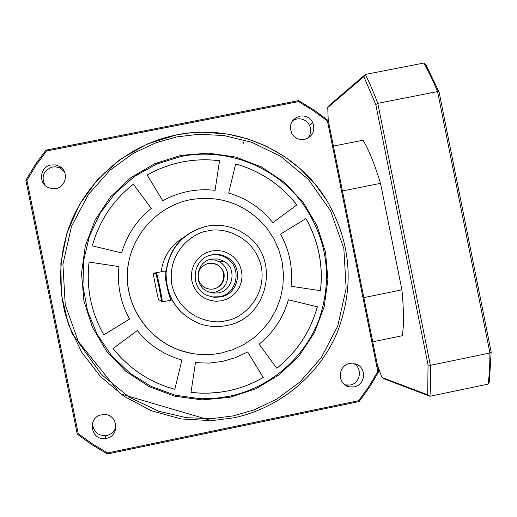 <?xml version="1.0" encoding="UTF-8"?>
<svg xmlns="http://www.w3.org/2000/svg" width="517" height="517" viewBox="0 0 517 517"><rect width="100%" height="100%" fill="white"/><g stroke="black" fill="none" stroke-linecap="round" stroke-linejoin="round"><path stroke-width="0.78" d="M439.107 92.104L437.576 91.58C432.897 80.413 428.309 70.9 423.804 63.035L425.801 64.573L439.107 92.104L491.15 351.883L489.386 381.927L488.138 384.118L429.944 396.261L383.698 378.683L381.985 377.513L377.52 365.622M491.15 351.883L489.942 352.988C489.896 364.937 489.295 375.31 488.138 384.118M423.804 63.035L365.37 74.454C369.384 82.436 373.526 92.058 377.804 103.335L437.576 91.58L489.942 352.988L430.37 365.345C430.745 377.236 430.603 387.537 429.944 396.261L427.688 394.794L381.985 377.513M328.224 120.539L327.752 107.53L328.877 105.778L365.37 74.454L363.845 76.684L375.794 104.557L377.804 103.335L430.37 365.345L428.044 364.976L427.688 394.794M375.794 104.557L428.044 364.976M327.752 107.53L363.845 76.684M372.738 341.821L402.232 335.746C403.99 325.775 403.88 310.478 401.909 289.856L380.531 183.348C374.36 163.391 368.511 149.019 362.986 140.23L333.42 146.085M342.435 190.96L380.531 183.348M401.909 289.856L363.858 297.624M64.509 171.941L60.941 168.555L59.248 167.695L55.558 166.823L52.404 167.017C43.422 170.481 40.959 176.575 44.998 185.299M51.086 164.975L55.584 164.936L59.785 166.539C69.013 171.638 66.279 186.992 55.862 188.556L51.674 188.647L47.706 187.309C37.935 182.572 40.358 166.558 51.086 164.975M92.64 422.706C92.795 431.081 97.06 435.43 105.449 435.76L106.728 435.566C111.775 434.248 114.877 431.055 116.028 425.976M106.392 438.351C120.371 436.083 117.882 413.587 103.762 414.582L101.629 414.828C87.147 417.187 90.559 440.568 105.087 438.552L106.392 438.351M344.955 384.887L350.235 385.023C360.336 383.414 362.863 368.278 353.828 363.496M354.242 386.884C365.17 385.159 366.999 368.363 356.704 364.356L349.557 363.58C337.207 365.513 337.33 385.236 349.705 386.929L354.242 386.884M307.705 138.31C310.904 134.388 311.505 130.09 309.521 125.405C306.691 120.371 302.439 118.225 296.752 118.968L292.59 120.674M304.5 139.448C312.669 136.559 315.435 130.956 312.804 122.639C309.929 117.514 305.592 115.33 299.802 116.086C291.245 119.246 288.615 125.114 291.911 133.696C294.91 138.291 299.11 140.204 304.5 139.448M325.523 252.154L317.134 225.955L303.149 202.263L284.26 182.249L261.395 166.913L235.681 157.039L208.39 153.129L180.885 155.397L154.544 163.753L130.711 177.79L110.58 196.815L95.193 219.88L85.331 245.821L81.505 273.319L83.922 300.984L92.446 327.403L106.644 351.243L125.793 371.29L148.909 386.535L174.817 396.229L202.192 399.893L229.677 397.366L255.876 388.784L279.49 374.605L299.362 355.547L314.504 332.567L324.172 306.814L327.907 279.555L325.523 252.154M229.458 396.274L214.885 398.381L200.163 398.723L175.134 395.162L151.352 386.503L129.838 373.112L111.536 355.547L97.241 334.57L87.573 311.079L82.966 286.088L83.612 260.684L89.48 235.965L100.317 213.01L115.646 192.796L134.801 176.2L156.935 163.928L181.105 156.489C226.207 147.235 275.147 166.151 302.367 203.052C327.435 239.132 332.98 277.991 319.002 319.642C304.435 358.132 269.848 387.828 229.458 396.274M128.591 262.552C120.48 302.665 149.167 345.175 189.241 352.672M221.108 353.053C210.587 355.179 200.06 355.166 189.532 353.001C154.163 345.77 127.066 312.326 127.35 276.084C127.395 239.836 154.783 206.671 190.198 199.756C216.461 195.29 239.468 201.966 259.217 219.79L267.341 228.824L273.965 239.016L278.928 250.099L282.12 261.828L283.458 273.9L282.909 286.043L280.492 297.947L276.265 309.34L270.32 319.939L262.804 329.484L253.899 337.756L243.817 344.542L232.799 349.686L221.108 353.053M190.999 392.39L200.073 393.114L208.816 393.14L219.706 392.248L228.327 390.8C240.67 388.222 252.296 383.782 263.198 377.475L247.643 351.967M190.999 392.422L200.098 393.146L208.842 393.172L219.738 392.28L228.359 390.833C240.709 388.254 252.335 383.808 263.243 377.5L247.662 351.954L235.416 357.68L222.426 361.435L209.004 363.108L195.478 362.675L190.999 392.422M153.924 273.163L165.446 270.921C163.301 273.648 170.132 301.547 171.334 300.086L162.474 301.883L158.564 299.563C158.299 299.918 152.954 273.461 153.394 273.958L155.94 273.364L159.094 287.4L161.601 301.249L158.564 299.563M182.572 238.156C170.229 246.021 163.107 257.227 161.214 271.774M155.94 273.364L156.632 272.698L159.85 287.252L162.487 301.838L161.582 301.295M221.748 300.791L227.157 299.039L232.036 296.131L236.146 292.208L239.281 287.471L241.29 282.153L242.066 276.517L241.568 270.85L239.83 265.441L236.935 260.549L233.025 256.419L228.301 253.272L222.989 251.249L217.366 250.467L211.705 250.958L206.296 252.697L201.404 255.598L197.281 259.515L194.133 264.258L192.117 269.59L191.342 275.231L191.833 280.905L193.578 286.328L196.486 291.226L200.409 295.356L205.146 298.503L210.464 300.513L216.093 301.288L221.748 300.791M220.565 296.978C239.087 294.095 243.927 266.617 227.512 257.556C222.704 254.7 217.56 253.789 212.067 254.81C192.15 257.821 188.815 288.305 207.621 295.569L213.98 297.281L220.565 296.978M211.744 296.913L219.357 296.771C237.646 293.927 242.421 266.791 226.213 257.847C221.47 255.03 216.39 254.125 210.962 255.133L209.65 255.443M218.426 292.874C233.387 290.554 237.167 268.291 223.816 261.143L217.903 258.959L211.602 259.049C195.736 261.453 192.938 285.675 207.847 291.653L213.036 293.1L218.426 292.874M210.762 292.68L214.6 292.363C224.21 289.397 228.514 282.896 227.506 272.879C226.459 268.142 223.88 264.497 219.77 261.938L214.62 259.941L209.094 259.754M208.609 263.276C200.971 265.628 197.552 270.785 198.347 278.753C199.316 282.993 201.74 286.088 205.617 288.04L209.631 289.197L213.805 289.029C221.438 286.67 224.85 281.513 224.055 273.558L222.304 269.163L218.458 265.215L214.006 263.321L208.609 263.276M209.643 289.197L213.353 288.984C224.753 287.226 227.545 270.21 217.314 264.878L212.965 263.295L208.338 263.334M243.966 143.842L242.803 141.109M77.266 434.151L25.85 180.168L35.246 164.684L45.987 150.111L298.632 100.608L313.916 109.947L328.295 120.603L378.735 371.671L369.597 387.046L359.121 401.554L107.458 453.965L91.916 444.743L77.266 434.151L78.222 433.653L26.936 180.271L25.85 180.168M45.987 150.111L46.536 151.009L298.587 101.616L313.457 110.716L327.474 121.075L377.798 371.568L368.886 386.529L358.701 400.662L359.121 401.554M358.701 400.662L107.62 452.944L107.458 453.965M377.798 371.568L378.735 371.671M327.474 121.075L328.295 120.603M298.587 101.616L298.632 100.608M26.936 180.271L36.093 165.201L46.536 151.009M107.62 452.944L92.498 443.948L78.222 433.653M89.079 262.067C86.126 287.917 91.031 312.171 103.794 334.822L129.573 319.067C120.539 302.684 117.004 285.19 118.968 266.585L89.092 262.074C86.139 287.917 91.044 312.158 103.801 334.809L129.567 319.054M113.036 348.529C129.256 368.821 149.852 382.418 174.824 389.32L181.887 360.052C163.967 354.908 149.109 345.085 137.328 330.576L113.036 348.529M276.821 368.278C296.932 352.129 310.439 331.636 317.354 306.807L288.415 299.802C283.271 317.658 273.499 332.463 259.095 344.212L276.821 368.278M320.482 290.709C323.371 265.105 318.53 241.051 305.967 218.555L280.557 234.098C289.481 250.39 292.977 267.78 291.052 286.256L320.482 290.709M296.861 204.913L296.461 204.402C280.524 184.446 260.258 170.953 235.668 163.921L228.643 193.041C243.268 197.287 255.947 204.81 266.682 215.602L272.879 222.627L296.861 204.913L296.409 204.428C280.479 184.479 260.232 170.991 235.662 163.96M219.563 160.684C193.907 157.633 169.757 162.409 147.119 175.005L162.803 200.732C179.166 191.788 196.596 188.324 215.091 190.334L219.531 160.722C193.894 157.672 169.757 162.441 147.132 175.03M133.399 184.162C113.049 200.247 99.342 220.811 92.278 245.84L121.644 252.949C126.872 234.996 136.753 220.158 151.287 208.441L133.399 184.194C113.055 200.273 99.354 220.824 92.291 245.84M118.968 266.591L89.092 262.074M174.824 389.32L181.868 360.045M113.049 348.516C129.263 368.802 149.852 382.393 174.811 389.288M317.354 306.807L288.415 299.808M276.795 368.24C296.887 352.096 310.387 331.617 317.296 306.801M320.424 290.703C323.306 265.111 318.472 241.071 305.922 218.581M272.873 222.614L296.803 204.939M215.072 190.334L219.531 160.722M151.268 208.448L133.399 184.194M177.144 136.843L198.799 134.297L223.835 135.506L251.676 142.259L280.744 156.405L308.261 179.257L330.512 210.69L343.837 248.451L346.132 288.421L337.763 326.007L321.238 357.719L299.931 381.998L276.912 398.995L254.325 409.813L233.406 415.868L211.789 418.654L186.708 417.71L158.706 411.235L129.347 397.289L101.442 374.482L78.804 342.881L65.232 304.759L62.919 264.349L71.488 226.401L88.355 194.495L110.018 170.196L133.328 153.316L156.115 142.686L177.144 136.843M176.646 134.879C234.13 123.027 296.441 150.402 326.744 200.305C351.366 242.984 354.752 287.29 336.91 333.219C318.621 375.846 279.245 408.236 233.703 417.833M207.685 231.015C220.946 226.743 253.524 234.291 261.408 266.843C266.733 299.905 239.642 319.5 225.767 320.714C212.545 325.038 179.838 317.612 171.89 284.938C166.539 251.74 193.81 232.165 207.685 231.015M206.412 226.213C221.063 223.583 234.434 226.608 246.519 235.28C281.242 258.881 267.935 318.918 226.446 325.536M233.678 417.839L211.763 420.657L181.092 418.951L151.436 410.757L124.17 396.423L100.544 376.602L81.654 352.18L68.38 324.275L61.336 294.173L60.857 263.263L66.964 232.96L79.366 204.674L97.48 179.69L120.467 159.152L147.261 143.997L176.62 134.885M226.42 325.542C217.521 327.306 208.765 326.757 200.15 323.9C177.396 314.433 165.963 297.346 165.854 272.64C169.117 248.154 182.63 232.682 206.393 226.22M153.93 273.15L153.394 273.958M211.763 420.657L120.5 393.876L72.244 334.021L65.187 313.722C58.247 285.164 59.306 256.923 68.38 228.979C85.059 181.344 127.46 144.644 176.659 134.898L189.422 132.979L202.302 132.21L227.118 133.993L247.158 138.692L266.307 146.188L284.182 156.334L300.422 168.91L314.704 183.671L326.744 200.305M246.519 235.28C234.459 226.595 221.108 223.596 206.477 226.284C182.831 232.812 169.363 248.283 166.08 272.711C166.131 297.391 177.486 314.452 200.15 323.9M59.785 166.539L60.941 168.555M356.704 364.356L355.127 363.781M312.804 122.639L309.521 125.405M156.315 274.592L156.929 273.764M226.213 257.847L227.512 257.556M219.77 261.938L223.816 261.143M217.314 264.878L217.786 264.794M105.087 438.552L105.449 435.76M349.705 386.929L345.776 385.068M165.446 270.921L156.632 272.698M161.601 301.249L162.487 301.838"/></g></svg>
